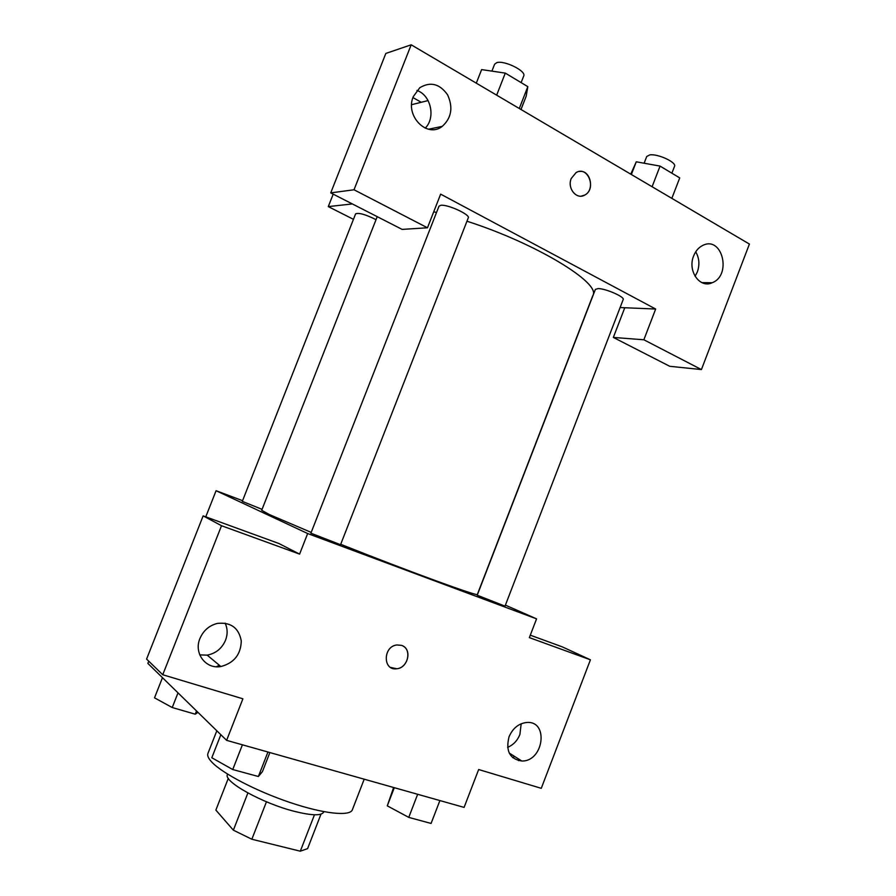<?xml version="1.0" encoding="UTF-8"?>
<svg xmlns="http://www.w3.org/2000/svg" width="896" height="896" viewBox="0 0 896 896"><rect width="100%" height="100%" fill="white"/><g stroke="black" fill="none" stroke-linecap="round" stroke-linejoin="round"><path stroke-width="1.34" d="M314.462 814.789L300.306 851.2L307.597 848.635L320.992 814.139M300.306 851.2L251.854 839.238L233.363 830.178L215.869 810.096L228.301 778.322M266.459 801.786L251.854 839.238M247.89 792.982L233.363 830.178M323.859 811.664L323.702 812.045C321.552 815.898 311.819 815.674 294.515 811.384C262.326 803.32 222.858 781.267 227.472 774.525L227.629 774.155M216.821 730.789L207.917 753.48C207.099 755.597 208.376 758.453 211.747 762.037C222.298 773.382 256.368 791.179 290.035 802.502C323.747 813.882 350.045 816.57 352.352 809.794L364.202 779.195M530.298 635.186L562.218 646.834L590.419 659.814L541.274 788.323L478.654 769.53L464.094 807.397L226.621 740.354L147.874 663.421L148.758 661.181M505.4 605.136L536.57 618.856L529.357 637.616L590.419 659.814M518.582 760.67L519.098 759.304M514.662 756.493L512.646 757.635M507.606 747.342C513.262 744.99 517.35 740.723 519.882 734.541L521.192 723.766M509.04 736.781C505.501 751.005 509.757 759.08 521.808 761.006C543.704 761.667 549.08 720.574 526.77 722.478C518.75 723.374 512.837 728.146 509.04 736.781M536.57 618.856L307.664 533.534L216.082 490.717L205.766 516.835M216.082 490.717L242.581 500.685M226.621 740.354L242.906 698.802L162.747 674.744L146.586 659.086L203.146 515.883L278.824 543.48L299.6 554.109L307.664 533.534M219.374 665.291L216.261 666.747M199.763 654.886L207.178 655.133C215.802 653.464 221.917 648.502 225.534 640.237C227.774 634.256 227.64 628.555 225.131 623.134M199.931 638.512C193.558 653.274 205.834 669.446 220.875 666.534C234.069 663.018 240.867 654.483 241.282 640.931C238.806 627.872 230.854 622.026 217.403 623.403C209.227 625.475 203.403 630.515 199.931 638.512M203.146 515.883L221.514 525.717L299.6 554.109M162.747 674.744L221.514 525.717M401.464 645.355C412.306 648.413 408.386 667.968 396.794 668.752C382.771 671.048 382.782 646.442 396.861 644.963L401.464 645.355M390.611 667.442L396.782 668.752C407.434 668.024 412.238 650.675 403.054 646.072M376.029 219.654C365.59 214.458 358.781 212.531 355.611 213.853L242.301 501.368L262.058 509.354M477.221 595.224L505.008 606.144L623.179 299.566C624.982 296.968 605.584 288.467 598.08 288.59L595.37 289.397L477.221 595.224M310.89 533.187L340.547 544.712L468.272 217.862C470.467 214.693 447.709 204.232 440.843 205.296L438.995 206.181L310.89 533.187M377.216 216.664L261.688 510.306L269.438 514.584L311.192 532.392M340.715 544.286C408.61 571.379 480.021 597.374 477.366 594.395L592.872 295.456C601.317 283.282 536.077 243.309 466.962 221.234M433.731 211.814L436.52 212.486M440.653 194.141L655.67 309.03L643.854 339.774L701.422 369.566L749.414 244.07L411.186 44.8L354.01 189.773L427.47 227.786L440.653 194.141M352.341 203.941L328.283 206.606L353.45 219.33M620.099 307.552L655.67 309.03M571.234 178.494L576.061 172.614C587.854 165.2 596.96 189 584.752 195.059C576.666 200.11 566.944 188.328 571.234 178.494M693.65 255.909C695.677 250.846 698.79 247.307 702.99 245.314C722.422 235.693 731.954 275.52 712.163 282.744C699.81 288.714 687.288 270.85 693.65 255.909M413.314 96.566L419.81 87.696C430.461 81.368 439.723 83.754 447.597 94.842C453.286 107.453 451.506 117.958 442.243 126.37C427.157 138.555 404.734 115.898 413.314 96.566M581.28 196.134L584.752 195.059C594.989 190.12 590.576 169.702 579.578 171.461M695.072 276.315L697.346 271.947C699.843 264.723 699.306 258.014 695.71 251.821M703.774 282.643L703.427 283.214M425.208 128.139C435.859 117.802 430.965 95.054 416.931 90.462M427.47 227.786L402.125 229.398L330.736 192.886L385.829 53.435L411.186 44.8M330.736 192.886L354.01 189.773M624.781 307.742L613.334 337.434L669.771 366.307L701.422 369.566M613.334 337.434L643.854 339.774M428.098 100.576L411.634 104.686M333.2 194.152L328.283 206.606M421.243 102.29L412.944 97.574M520.99 109.491L526.198 96.174L527.822 86.643L505.288 73.114L481.622 69.597L476.302 83.16M527.822 86.643L519.288 108.483M505.288 73.114L496.664 95.155M491.904 71.12L494.603 64.221L496.72 62.664C504.168 60.021 526.568 71.098 523.723 75.97L521.125 82.622M671.843 198.374L679.728 177.901L660.061 166.096L636.272 161.806L630.75 174.16M660.061 166.096L652.098 186.738M636.272 161.806L631.355 174.518M644.123 163.218L646.722 156.509L649.712 154.918C657.686 153.507 676.861 162.378 674.52 166.365L671.888 173.197M197.971 712.376L195.238 714.19L172.234 707.538L154.515 697.838L162.467 677.678M196.515 710.942L195.238 714.19M178.013 692.866L172.234 707.538M269.875 752.573L262.438 771.613L258.384 776.507L232.736 769.541L211.814 757.747L220.842 734.72M267.949 752.024L258.384 776.507M242.413 744.811L232.736 769.541M439.891 800.565L431.077 823.446L408.755 817.387L387.285 805.84L393.624 787.506M417.659 794.293L408.755 817.387M394.307 787.696L387.285 805.84M521.808 761.006L509.23 753.054M220.875 666.534L207.178 655.133M712.163 282.744L701.893 282.621M442.243 126.37L428.557 129.214"/></g></svg>
